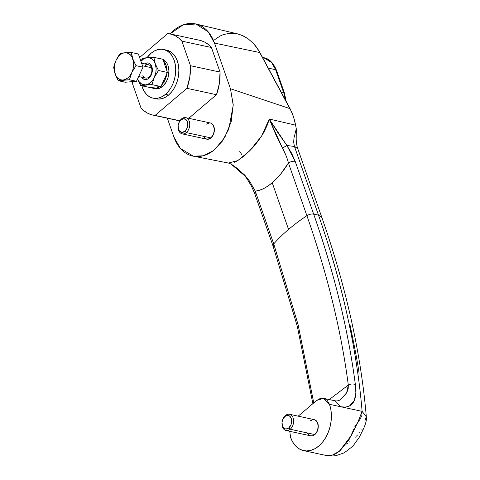 <?xml version="1.0" encoding="UTF-8"?>
<svg xmlns="http://www.w3.org/2000/svg" width="480" height="480" viewBox="0 0 480 480"><rect width="100%" height="100%" fill="white"/><g stroke="black" fill="none" stroke-linecap="round" stroke-linejoin="round"><path stroke-width="0.72" d="M281.976 423.582L281.994 424.074A8.298 5.682 -77.8 0 0 290.208 429.252L288.822 427.902A6.918 4.734 102.2 0 1 281.976 423.582A6.918 4.734 102.2 0 1 282.978 418.938A6.918 4.734 102.2 0 1 284.826 416.49L285.414 415.56A8.298 5.682 -77.8 0 0 283.194 418.494L282.978 418.938M286.062 430.524L310.698 435.834A8.298 5.682 -77.8 0 0 314.844 434.568L290.208 429.252A8.298 5.682 102.2 0 1 286.062 430.524A8.298 5.682 102.2 0 1 281.988 423.816M283.086 418.728A8.298 5.682 102.2 0 1 285.414 415.56A8.298 5.682 102.2 0 1 289.56 414.294A8.298 5.682 102.2 0 1 293.622 420.636A8.298 5.682 102.2 0 1 290.208 429.252L314.844 434.568L317.388 430.908L318.27 426.174L317.184 421.956L314.508 419.688L289.56 414.294M178.086 126.93L178.104 127.416A8.298 5.682 -77.8 0 0 186.318 132.6L184.932 131.244A6.918 4.734 102.2 0 1 178.086 126.93A6.918 4.734 102.2 0 1 179.094 122.28A6.918 4.734 102.2 0 1 180.936 119.838L181.524 118.908A8.298 5.682 -77.8 0 0 179.31 121.842L179.094 122.28M182.172 133.866L206.814 139.182A8.298 5.682 -77.8 0 0 210.96 137.91L186.318 132.6A8.298 5.682 102.2 0 1 182.172 133.866A8.298 5.682 102.2 0 1 178.098 127.164M179.196 122.07A8.298 5.682 102.2 0 1 181.524 118.908A8.298 5.682 102.2 0 1 185.67 117.642A8.298 5.682 102.2 0 1 189.732 123.978A8.298 5.682 102.2 0 1 186.318 132.6L210.96 137.91L213.504 134.25L214.38 129.516L213.3 125.304L211.644 123.51L210.618 123.036L185.67 117.642M354.822 426.714L359.856 419.538L361.8 415.758L362.112 411.354L340.968 406.794L345.678 407.094L349.518 405.948L354.336 400.5L355.86 392.838L355.362 384.558C353.016 383.646 350.67 383.82 348.318 385.074L329.25 399.552L348.318 385.074C341.184 330.684 327.378 274.218 306.894 215.694A138.318 67.206 160.7 0 0 288.57 229.428A138.318 67.206 -19.3 0 1 306.894 215.694L288.426 162.96L280.8 173.922L272.226 182.772L288.57 229.428A138.318 67.206 160.7 0 0 273.732 243.912L298.116 324.738L313.764 402.906L298.116 324.738L273.732 243.912A138.318 67.206 -19.3 0 1 288.57 229.428L272.226 182.772L267.858 186.102L263.478 188.652L259.272 190.332L255.264 191.172L273.732 243.912L273.048 246.012L273.732 243.912L255.264 191.172L249.69 181.308L244.722 175.08L235.83 167.334L231.162 164.118L228.372 163.032L231.528 163.056M329.508 404.322A30.432 20.832 102.2 0 1 326.022 437.028A30.432 20.832 102.2 0 1 303.636 450.624A30.432 20.832 102.2 0 1 290.598 437.43L289.752 431.316L290.598 437.43L292.686 442.008L295.44 445.776L298.758 448.584L302.508 450.33L306.552 450.942L310.728 450.402L314.88 448.728L318.84 445.98L322.47 442.266L325.62 437.73L328.17 432.552L330.024 426.918L331.11 421.056L331.392 415.188L330.846 409.536L329.508 404.322L340.968 406.794L329.508 404.322L327.306 400.53L325.806 399.258L322.266 398.178L320.364 398.424L316.668 400.44L298.194 416.16L316.668 400.44L323.58 398.328L329.508 404.322M325.866 455.406L329.94 455.64C333.246 455.22 336.66 453.534 340.176 450.582L349.428 439.038L353.736 429.438M234.36 162.27L237.468 160.776L244.536 155.688L252.126 148.302L255.834 143.994L261.012 136.956L264.018 132.018L267.618 124.308L269.244 119.04L295.602 125.142L296.304 128.88L294.72 120.798L291.96 112.56L257.958 49.254L253.356 43.386L247.998 38.7L242.088 35.37L237.576 33.888M235.812 33.534L229.464 33.282L223.242 34.65L220.284 35.922L214.77 39.612M239.79 151.5L242.034 155.058M195.936 24L183.12 24.876L170.022 33.894L173.4 30.66C177.162 27.462 181.104 25.314 185.232 24.216C189.342 23.13 193.32 23.166 197.166 24.33C201.012 25.5 204.438 27.708 207.438 30.954C210.438 34.206 212.79 38.256 214.482 43.092L230.466 88.734L233.208 104.574L231.216 121.62L224.814 137.328L214.956 149.322C211.194 152.526 207.252 154.668 203.124 155.766C199.014 156.858 195.036 156.816 191.19 155.652C187.338 154.482 183.918 152.274 180.918 149.028C177.918 145.776 175.566 141.732 173.868 136.89L167.328 118.212L173.868 136.89L180.336 148.38L193.23 156.156L202.938 155.814L213.192 150.732L222.282 141.24L228.804 129.09L233.22 105.24L230.466 88.734L214.482 43.092L259.926 52.578L255.75 46.17L253.356 43.386L247.998 38.7L243.144 35.844L237.612 33.894L195.936 24L208.254 31.878L214.482 43.092L259.926 52.578L290.094 108.696L230.466 88.734L290.094 108.696L293.502 116.592L295.602 125.142L269.244 119.04L276.216 135.51L285.978 155.478M203.826 136.83L205.482 138.624L207.606 139.266L210.96 137.91A8.298 5.682 -77.8 0 0 214.374 129.294A8.298 5.682 -77.8 0 0 210.312 122.952M209.514 122.868L206.166 124.224M170.16 33.924L199.728 40.302A41.496 28.404 -77.8 0 1 211.44 47.508L181.872 41.13L190.476 65.706L181.872 41.13L178.782 38.13L175.35 35.838L171.642 34.308L167.742 33.558A41.496 28.404 102.2 0 1 170.16 33.924A41.496 28.404 102.2 0 1 181.872 41.13L211.44 47.508L220.044 72.084L190.476 65.706L189.804 77.118L186.918 88.326L216.486 94.704A41.496 28.404 -77.8 0 0 220.044 72.084L190.476 65.706A41.496 28.404 102.2 0 1 186.918 88.326L155.082 115.416A41.496 28.404 102.2 0 1 152.664 115.05A41.496 28.404 102.2 0 1 140.952 107.844L132.348 83.268A41.496 28.404 102.2 0 1 132.306 81.636L132.348 83.268L140.952 107.844L144.048 110.844L147.474 113.136L151.182 114.666L179.916 120.768L155.082 115.416L186.918 88.326L216.486 94.704L188.748 118.302L216.486 94.704L219.372 83.496L220.044 72.084L211.44 47.508L208.35 44.508L204.918 42.216L201.216 40.686M340.566 399.45L346.602 392.886L348.318 385.074C350.67 383.82 353.016 383.646 355.362 384.558C348.228 330.084 334.326 273.258 313.644 214.086L318.498 215.13L294.456 146.478L286.872 145.47L291.642 153.288L295.176 161.346L313.644 214.086L318.498 215.13C330.39 249.096 340.008 282.666 347.352 315.846C354.576 348.516 359.502 380.352 362.112 411.354L340.968 406.794L335.04 400.8L340.968 406.794C355.26 409.26 357.21 395.508 355.362 384.558C351.822 357.45 346.566 329.628 339.588 301.092C332.592 272.508 323.946 243.504 313.644 214.086C311.46 213.762 309.21 214.296 306.894 215.694C327.378 274.218 341.184 330.684 348.318 385.074L348.18 388.614L347.034 392.052L345.024 395.25L340.5 399.492M307.716 433.488L309.372 435.282M310.392 435.756L312.636 435.774L314.844 434.568A8.298 5.682 -77.8 0 0 318.264 425.946A8.298 5.682 -77.8 0 0 314.196 419.61M313.404 419.52L310.05 420.876M362.28 429.042L361.728 429.93M359.772 432.564L359.502 432.882M357.516 434.994L356.748 435.858M356.13 436.596L355.59 437.148M349.884 441.702L348.99 442.248M347.766 443.1L346.272 444.066M349.818 323.982C354.894 348.186 357.99 364.656 359.106 373.398M167.742 33.558L139.608 57.498L167.742 33.558M294.384 146.268L297.744 148.62C297.06 147.06 296.544 144.048 296.19 139.59L296.304 128.88L293.982 137.97L293.658 142.152L294.456 146.478L286.872 145.47L277.584 132.222L269.244 119.04L282.504 148.098L286.872 145.47L269.244 119.04L261.618 136.026L249.768 150.792L237.702 160.638L228.366 163.038M288.426 162.96C290.742 161.562 292.992 161.028 295.176 161.346L286.872 145.47L282.504 148.098C284.934 152.46 287.442 158.694 288.426 162.96L306.894 215.694C309.21 214.296 311.46 213.762 313.644 214.086L295.176 161.346C292.992 161.028 290.742 161.562 288.426 162.96C283.644 170.982 278.244 177.588 272.226 182.772C266.232 187.8 260.574 190.602 255.264 191.172L254.58 193.272L255.264 191.172L249.936 181.668M229.692 163.182L229.248 162.906M274.734 247.194L273.048 246.012L254.58 193.272L251.382 185.982L246.966 178.74L247.29 178.062L231.162 164.118C237.366 168 242.634 172.872 246.966 178.74L247.29 178.062M256.266 194.454L254.58 193.272M296.304 128.88L295.26 132.534M326.316 455.514L332.268 455.136L339.312 451.296L351.18 435.714L357.9 422.142L362.112 411.354L366.312 416.76C360.984 353.682 346.17 287.256 321.864 217.494L297.822 148.842L294.456 146.478L318.498 215.13L321.864 217.494L318.498 215.13C342.378 283.788 356.916 349.194 362.112 411.354L366.312 416.76L364.812 421.152M184.932 131.244L182.142 132.372L179.616 131.202L178.512 129.3L178.152 125.502L178.818 122.886L180.936 119.838L183.732 118.71L186.258 119.88L187.356 121.776L187.788 124.248L187.056 128.196L184.932 131.244L186.318 132.6A8.298 5.682 -77.8 0 0 189.228 121.236A8.298 5.682 -77.8 0 0 181.524 118.908L180.936 119.838A6.918 4.734 102.2 0 1 187.356 121.776A6.918 4.734 102.2 0 1 184.932 131.244M288.822 427.902L286.026 429.03L284.256 428.496L282.402 425.958L282.036 422.154L283.284 418.368L285.726 415.866L288.534 415.5L290.142 416.538L291.246 418.434L291.672 420.906L290.94 424.848L288.822 427.902L290.208 429.252A8.298 5.682 -77.8 0 0 293.112 417.894A8.298 5.682 -77.8 0 0 285.414 415.56L284.826 416.49A6.918 4.734 102.2 0 1 291.246 418.434A6.918 4.734 102.2 0 1 288.822 427.902M283.626 92.526A27.666 18.936 102.2 0 1 285.156 99.516A27.666 18.936 -77.8 0 0 283.626 92.526L281.112 91.986L283.626 92.526A2.766 1.344 -19.3 0 1 284.472 93.12A2.766 1.344 160.7 0 0 283.626 92.526L275.64 69.708A27.666 18.936 -77.8 0 0 263.784 57.714L271.668 62.61L275.64 69.708L283.626 92.526M262.584 57.516L263.784 57.714C269.028 58.53 273.258 62.724 276.48 70.302A2.766 1.344 160.7 0 0 275.64 69.708L268.284 68.124L275.64 69.708A2.766 1.344 -19.3 0 1 276.48 70.308M141.624 63.264L148.548 64.758A6.804 4.656 102.2 0 1 151.464 67.704A6.804 4.656 102.2 0 1 150.684 75.012A6.804 4.656 102.2 0 1 145.68 78.054A6.804 4.656 102.2 0 1 142.764 75.102A6.804 4.656 -77.8 0 0 149.076 77.016A6.804 4.656 -77.8 0 0 151.464 67.704L142.5 65.772L151.464 67.704L151.842 66.654A8.46 5.79 102.2 0 1 149.412 77.73A8.46 5.79 102.2 0 1 141.63 77.178M122.868 52.986L120.222 53.424L117.966 56.772L116.076 60.294L113.688 67.536L115.116 73.938L116.526 77.328L118.302 80.712L125.31 82.224L136.458 81.288L125.31 82.224L118.302 80.712L129.45 79.776L136.458 81.288L129.45 79.776L131.838 72.528L135.99 65.664L142.992 67.176L136.458 81.288L142.992 67.176L135.99 65.664L132.804 58.884L131.376 52.488L138.378 54L142.992 67.176L138.378 54L131.376 52.488L127.092 52.62M125.808 52.698L124.128 52.842M121.638 80.184L123 80.052A13.83 9.468 102.2 0 1 115.116 73.938L118.302 80.712L121.638 80.184M131.07 74.34L131.838 72.528A13.83 9.468 102.2 0 1 123 80.052L129.45 79.776L131.07 74.34M133.452 60.582L132.804 58.884A13.83 9.468 102.2 0 1 131.838 72.528L135.99 65.664L133.452 60.582M131.874 55.62L131.376 52.488L124.92 52.77A13.83 9.468 102.2 0 1 132.804 58.884L131.874 55.62M122.34 53.058L120.222 53.424L116.076 60.294A13.83 9.468 102.2 0 1 124.92 52.77L122.34 53.058M114.66 63.906L113.688 67.536L115.116 73.938A13.83 9.468 102.2 0 1 116.076 60.294L114.66 63.906M116.076 60.294L114.882 63.666L114.3 67.224L114.384 70.728L115.71 75.36L117.318 77.73L120.528 79.8L123 80.052L125.532 79.38L127.956 77.82L130.104 75.486L131.838 72.528L133.038 69.156L133.614 65.598L133.536 62.094L132.204 57.462L130.602 55.092L128.544 53.496L126.174 52.776L123.654 52.992L121.152 54.114L118.842 56.082L116.076 60.294M137.586 78.78L138.984 82.152L137.586 78.78L138.924 81.48L141.846 84.174L145.47 84.9L148.002 84.228L150.426 82.668L152.58 80.328L154.314 77.376L155.88 72.234L156.132 68.67L155.274 63.732L153.936 61.038L152.094 59.034L148.644 57.624L146.124 57.834L143.622 58.962L140.952 61.338A13.83 9.468 102.2 0 1 147.39 57.612L146.598 57.684M144.678 66.24A6.804 4.656 -77.8 0 1 151.464 67.704L151.842 66.654A8.46 5.79 102.2 0 0 144.498 63.882L147.402 62.898L148.53 63.066L150.492 64.332L152.214 68.106L151.986 72.936L149.886 77.202L147.774 79.002L145.458 79.62L144.336 79.446L142.368 78.18L141.6 77.13M137.598 78.816A13.83 9.468 102.2 0 0 145.47 84.9L151.926 84.624L154.314 77.376L158.46 70.512L155.274 63.732L153.846 57.336L162.822 59.268L167.436 72.444L158.46 70.512L155.274 63.732A13.83 9.468 102.2 0 1 154.314 77.376L158.46 70.512L167.436 72.444L160.902 86.556L151.926 84.624L154.314 77.376A13.83 9.468 102.2 0 1 145.47 84.9L140.772 85.56L151.926 84.624L160.902 86.556L149.748 87.492L140.772 85.56L138.984 82.152L140.772 85.56L149.748 87.492L160.902 86.556L167.436 72.444L162.822 59.268L153.846 57.336L149.568 57.468M148.278 57.546L147.39 57.612A13.83 9.468 102.2 0 1 155.274 63.732L153.846 57.336L142.698 58.272L140.832 60.996L142.698 58.272L145.344 57.828M165.45 94.344A24.9 17.046 102.2 0 1 153.012 98.142A24.9 17.046 102.2 0 1 141.852 85.788L144.048 91.098L146.304 94.182L149.016 96.48L152.088 97.908L155.394 98.406L158.814 97.962L162.204 96.594L165.45 94.344L168.606 95.028L165.45 94.344L168.42 91.308L170.994 87.6L173.082 83.358L174.6 78.75L175.488 73.956L175.716 69.156L175.272 64.53L174.174 60.264L172.47 56.52L170.214 53.436L167.496 51.138L164.43 49.71L161.124 49.206L157.704 49.65L154.308 51.024L151.068 53.268A24.9 17.046 102.2 0 1 163.506 49.47A24.9 17.046 102.2 0 1 175.692 68.484A24.9 17.046 102.2 0 1 165.45 94.344M147.072 57.642A24.9 17.046 102.2 0 1 151.068 53.268L147.072 57.642M153.012 98.142L156.162 98.826A24.9 17.046 -77.8 0 0 168.606 95.028L165.36 97.272L161.964 98.646L158.55 99.09L156.102 98.814M166.59 50.136L170.652 51.816L173.364 54.114L175.62 57.198L177.33 60.942L178.428 65.208L178.872 69.834L178.644 74.634L177.756 79.434L176.238 84.042L174.15 88.278L171.57 91.986L168.606 95.028A24.9 17.046 -77.8 0 0 178.848 69.162A24.9 17.046 -77.8 0 0 166.662 50.148A24.9 17.046 -77.8 0 0 165.06 49.92M150.642 87.234L154.536 88.416L156.624 88.146L159.75 86.652A15.216 10.416 102.2 0 1 153.078 88.254A15.216 10.416 102.2 0 1 150.9 87.396M153.078 88.254L155.052 88.68A15.216 10.416 -77.8 0 0 162.654 86.358L161.142 86.034L162.654 86.358L158.598 88.572L154.488 88.536M161.424 58.926L162.216 59.142A15.216 10.416 -77.8 0 0 161.466 58.932A15.216 10.416 -77.8 0 0 160.698 58.812M162.864 59.388L165.564 61.356L166.944 63.24L167.988 65.532L168.93 70.962L168.246 76.83L167.316 79.644L166.044 82.236L162.654 86.358A15.216 10.416 -77.8 0 0 168.93 71.598A15.216 10.416 -77.8 0 0 162.864 59.394M159.492 58.512A15.216 10.416 102.2 0 0 158.724 58.386L160.248 58.716A15.216 10.416 102.2 0 0 159.492 58.512L161.466 58.932M163.302 60.63L166.014 65.106L166.962 71.088A15.216 10.416 102.2 0 0 163.302 60.63M166.818 73.476L165.348 79.218L164.07 81.81L161.574 85.104A15.216 10.416 102.2 0 0 166.764 73.902M303.636 450.624L326.28 455.502M228.372 163.032L193.23 156.156M152.664 115.05L179.826 120.906M323.58 398.328L335.04 400.8C337.326 401.166 339.174 400.71 340.584 399.432L340.524 399.474M312.87 403.668L297.306 326.34L273.048 246.012M366.312 416.76C366.888 419.658 365.712 424.17 362.796 430.296L359.244 437.298L352.896 446.196L344.166 452.862L336.048 455.652C331.386 456.192 328.134 456.144 326.28 455.508M286.092 101.256L284.472 93.12L276.48 70.302M262.548 57.45L263.784 57.714M145.68 78.054L138.654 76.536M163.506 49.47L166.662 50.148"/></g></svg>
